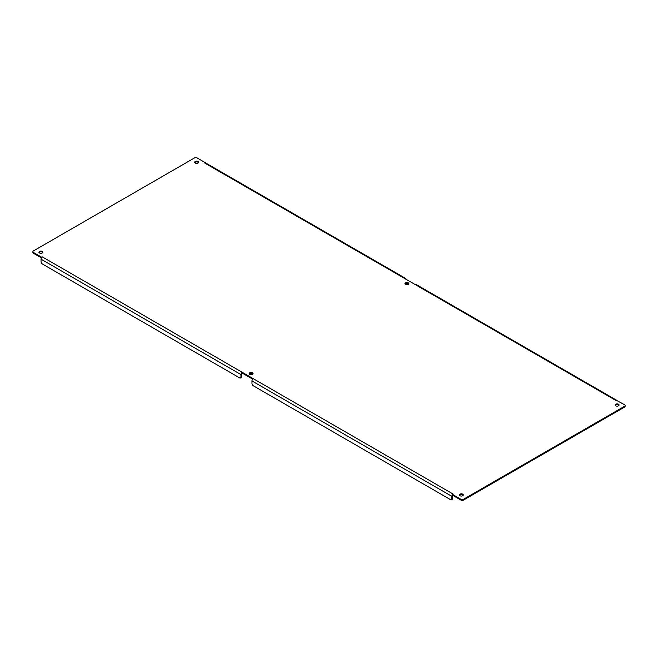 <?xml version="1.0" encoding="UTF-8"?>
<svg xmlns="http://www.w3.org/2000/svg" width="658" height="658" viewBox="0 0 658 658"><rect width="100%" height="100%" fill="white"/><g stroke="black" fill="none" stroke-linecap="round" stroke-linejoin="round"><path stroke-width="0.99" d="M459.514 495.342A1.949 1.127 180 0 1 461.34 494.619A1.949 1.127 180 0 1 463.166 495.342M249.292 373.966A1.949 1.127 180 0 1 251.109 373.242A1.949 1.127 180 0 1 252.935 373.966M405.065 284.034A1.949 1.127 180 0 1 406.891 283.302A1.949 1.127 180 0 1 408.708 284.034M39.061 252.59A1.949 1.127 180 0 1 40.878 251.866A1.949 1.127 180 0 1 42.704 252.59M194.834 162.658A1.949 1.127 180 0 1 196.66 161.926A1.949 1.127 180 0 1 198.486 162.658M615.296 405.41A1.949 1.127 180 0 1 617.122 404.678A1.949 1.127 180 0 1 618.939 405.41M624.532 407.096A1.949 1.127 0 0 0 625.1 406.299L625.1 405.509A1.949 1.127 180 0 1 624.532 406.299L463.586 499.225A1.949 1.127 180 0 1 460.822 499.225L452.745 494.561L452.745 495.359L460.822 500.022A1.949 1.127 0 0 0 463.586 500.022L624.532 407.096L624.532 406.299M452.745 495.252L452.342 494.915A1.851 1.069 120 0 0 451.865 496.354L451.865 498.83A1.949 1.127 60 0 1 451.462 499.718A1.949 1.127 60 0 1 450.483 499.619L253.355 385.81A1.949 1.127 60 0 1 251.973 383.417L251.973 380.949A1.851 1.069 120 0 1 253.281 378.687L242.251 372.321L242.251 373.111L252.721 379.156M41.544 257.155L42.276 256.867L41.528 257.739L41.544 257.155L33.468 252.491A1.949 1.127 180 0 1 32.9 251.701L32.9 252.491A1.949 1.127 0 0 0 33.468 253.289L41.438 257.887M459.967 495.745A1.949 1.127 180 0 1 459.391 494.948A1.949 1.127 180 0 1 461.34 493.821A1.949 1.127 180 0 1 463.29 494.948A1.949 1.127 180 0 1 462.089 495.984A1.949 1.127 180 0 1 459.967 495.745M249.736 374.369A1.949 1.127 180 0 1 249.16 373.571A1.949 1.127 180 0 1 251.109 372.444A1.949 1.127 180 0 1 253.059 373.571A1.949 1.127 180 0 1 251.858 374.608A1.949 1.127 180 0 1 249.736 374.369M405.509 284.429A1.949 1.127 180 0 1 404.941 283.631A1.949 1.127 180 0 1 406.891 282.504A1.949 1.127 180 0 1 408.84 283.631A1.949 1.127 180 0 1 407.631 284.675A1.949 1.127 180 0 1 405.509 284.429M39.505 252.993A1.949 1.127 180 0 1 38.929 252.195A1.949 1.127 180 0 1 40.878 251.068A1.949 1.127 180 0 1 42.828 252.195A1.949 1.127 180 0 1 41.627 253.231A1.949 1.127 180 0 1 39.505 252.993M195.278 163.052A1.949 1.127 180 0 1 194.71 162.255A1.949 1.127 180 0 1 196.66 161.136A1.949 1.127 180 0 1 198.609 162.255A1.949 1.127 180 0 1 197.408 163.299A1.949 1.127 180 0 1 195.278 163.052M615.74 405.805A1.949 1.127 180 0 1 615.172 405.007A1.949 1.127 180 0 1 617.122 403.88A1.949 1.127 180 0 1 619.071 405.007A1.949 1.127 180 0 1 617.862 406.052A1.949 1.127 180 0 1 615.74 405.805M616.381 400.344L624.532 404.711A1.949 1.127 180 0 1 625.1 405.509M451.462 499.718L452.153 499.323A1.949 1.127 -120 0 0 452.556 498.427L452.556 495.959A0.872 0.502 -60 0 1 452.745 495.326L452.696 495.211M241.634 376.656L240.943 377.05A1.949 1.127 60 0 1 240.54 377.947L241.231 377.544A1.949 1.127 -120 0 0 241.634 376.656L241.634 374.188A0.872 0.502 -60 0 1 242.251 373.111M32.9 251.701A1.949 1.127 180 0 1 33.468 250.904L194.414 157.978A1.949 1.127 180 0 1 197.178 157.978L205.255 162.641L204.827 163.11L205.658 162.978L205.255 162.641M205.658 162.978A1.851 1.069 -60 0 1 205.757 163.019L405.641 278.424A1.851 1.069 -60 0 0 404.719 278.515L415.749 284.889A1.851 1.069 -60 0 1 416.67 284.791L616.332 400.064M453.173 494.092L452.342 494.915L453.173 494.092L253.281 378.687M42.359 256.916L242.251 372.321A1.851 1.069 120 0 0 240.943 374.583L240.943 377.05M240.54 377.947A1.949 1.127 60 0 1 239.57 377.848L42.433 264.031A1.949 1.127 60 0 1 41.051 261.645L41.051 259.178L240.943 374.583M41.528 257.739A1.851 1.069 120 0 0 41.051 259.178M405.641 278.424A1.851 1.069 -60 0 1 406.027 279.272M463.586 499.225L463.586 500.022M460.822 499.225L460.822 500.022M33.468 252.491L33.468 253.289M615.641 400.294L415.749 284.889M404.719 278.515L204.827 163.11M451.865 498.83L452.556 498.427M251.973 380.949L451.865 496.354"/></g></svg>
